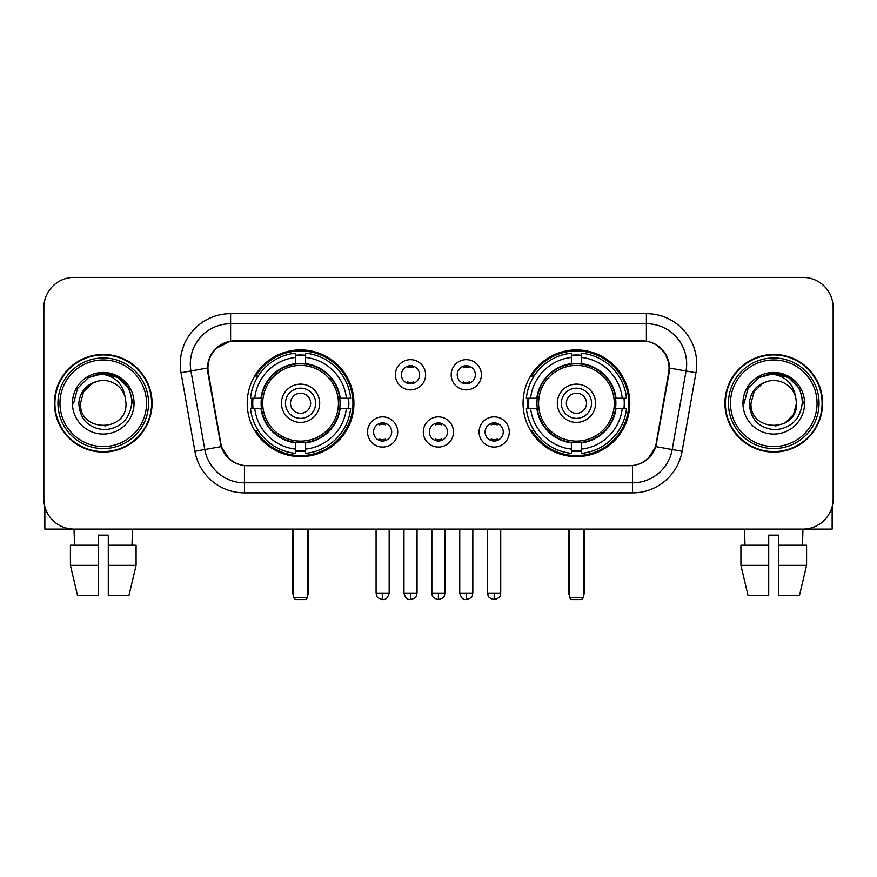 <?xml version="1.0" encoding="UTF-8"?>
<svg xmlns="http://www.w3.org/2000/svg" width="877" height="877" viewBox="0 0 877 877"><rect width="100%" height="100%" fill="white"/><g stroke="black" fill="none" stroke-linecap="round" stroke-linejoin="round"><path stroke-width="1.32" d="M523.065 403.267A53.354 53.354 0 0 0 576.43 456.621A53.354 53.354 0 0 0 629.785 403.267A53.354 53.354 0 0 0 576.43 349.901A53.354 53.354 0 0 0 523.065 403.267M247.215 403.267A53.354 53.354 0 0 0 300.57 456.621A53.354 53.354 0 0 0 353.935 403.267A53.354 53.354 0 0 0 300.57 349.901A53.354 53.354 0 0 0 247.215 403.267M397.73 431.955A15.106 15.106 0 0 1 382.624 447.062A15.106 15.106 0 0 1 367.529 431.955A15.106 15.106 0 0 1 382.624 416.86A15.106 15.106 0 0 1 397.73 431.955M373.569 431.955A9.066 9.066 0 0 0 382.624 441.021A9.066 9.066 0 0 0 391.69 431.955A9.066 9.066 0 0 0 382.624 422.9A9.066 9.066 0 0 0 373.569 431.955M453.497 431.955A15.106 15.106 0 0 1 438.401 447.062A15.106 15.106 0 0 1 423.295 431.955A15.106 15.106 0 0 1 438.401 416.86A15.106 15.106 0 0 1 453.497 431.955M429.335 431.955A9.066 9.066 0 0 0 438.401 441.021A9.066 9.066 0 0 0 447.456 431.955A9.066 9.066 0 0 0 438.401 422.9A9.066 9.066 0 0 0 429.335 431.955M509.274 431.955A15.106 15.106 0 0 1 494.179 447.062A15.106 15.106 0 0 1 479.072 431.955A15.106 15.106 0 0 1 494.179 416.86A15.106 15.106 0 0 1 509.274 431.955M485.113 431.955A9.066 9.066 0 0 0 494.179 441.021A9.066 9.066 0 0 0 503.234 431.955A9.066 9.066 0 0 0 494.179 422.9A9.066 9.066 0 0 0 485.113 431.955M425.608 374.775A15.106 15.106 0 0 1 410.513 389.87A15.106 15.106 0 0 1 395.406 374.775A15.106 15.106 0 0 1 410.513 359.669A15.106 15.106 0 0 1 425.608 374.775M401.447 374.775A9.066 9.066 0 0 0 410.513 383.83A9.066 9.066 0 0 0 419.568 374.775A9.066 9.066 0 0 0 410.513 365.709A9.066 9.066 0 0 0 401.447 374.775M481.385 374.775A15.106 15.106 0 0 1 466.29 389.87A15.106 15.106 0 0 1 451.184 374.775A15.106 15.106 0 0 1 466.29 359.669A15.106 15.106 0 0 1 481.385 374.775M457.224 374.775A9.066 9.066 0 0 0 466.29 383.83A9.066 9.066 0 0 0 475.345 374.775A9.066 9.066 0 0 0 466.29 365.709A9.066 9.066 0 0 0 457.224 374.775M208.364 372.747A27.187 27.187 0 0 1 235.135 340.846L641.865 340.846A27.187 27.187 0 0 1 668.636 372.747L656.204 443.225A27.187 27.187 0 0 1 629.434 465.687L247.566 465.687A27.187 27.187 0 0 1 220.796 443.225L208.364 372.747M252.006 408.298A48.827 48.827 0 0 1 252.006 398.235M527.855 408.298A48.827 48.827 0 0 1 527.855 398.235M54.418 403.267A48.827 48.827 0 0 0 103.245 452.093A48.827 48.827 0 0 0 152.072 403.267A48.827 48.827 0 0 0 103.245 354.44A48.827 48.827 0 0 0 54.418 403.267M724.928 403.267A48.827 48.827 0 0 0 773.755 452.093A48.827 48.827 0 0 0 822.582 403.267A48.827 48.827 0 0 0 773.755 354.44A48.827 48.827 0 0 0 724.928 403.267M207.75 363.999C210.359 351.403 217.978 343.784 230.607 341.142L646.393 341.142C659.011 343.773 666.63 351.392 669.25 363.999L669.14 372.747L655.875 446.645C651.907 457.586 644.124 463.9 632.547 465.555L244.453 465.555C232.898 463.922 225.126 457.608 221.125 446.645L207.86 372.747L207.75 363.999M215.468 348.739L230.607 341.142L230.607 323.734L646.393 323.734A40.265 40.265 0 0 1 686.055 370.993L672.21 449.517A40.265 40.265 0 0 1 632.547 482.799L244.453 482.799A40.265 40.265 0 0 1 204.79 449.517L190.945 370.993A40.265 40.265 0 0 1 230.607 323.734L230.607 313.659L646.393 313.659L646.393 341.142M655.963 344.486L664.843 352.751L669.25 363.999L669.557 368.088L695.965 372.736L682.12 451.271A50.34 50.34 0 0 1 632.547 492.863L244.453 492.863A50.34 50.34 0 0 1 194.88 451.271L181.035 372.736A50.34 50.34 0 0 1 230.607 313.659M247.062 465.687L244.453 465.555L244.453 492.863M632.547 492.863L632.547 465.555L629.938 465.687M682.12 451.271L655.875 446.645L647.752 459.033M229.423 459.186L221.125 446.645L194.88 451.271M656.709 443.225L656.544 444.08M220.456 444.08L220.291 443.225M181.035 372.736L207.443 368.022M833.15 307.619A30.202 30.202 0 0 0 802.948 277.417L74.052 277.417A30.202 30.202 0 0 0 43.85 307.619L43.85 498.903A30.202 30.202 0 0 0 74.052 529.105L802.948 529.105A30.202 30.202 0 0 0 833.15 498.903L833.15 307.619L833.15 498.903M43.85 307.619L43.85 498.903M802.948 277.417L74.052 277.417M74.49 545.22L74.052 529.105L802.948 529.105L802.51 545.22M44.859 506.643L44.859 529.105L161.642 529.105M70.412 545.22L70.412 565.347L77.56 595.56L70.412 565.347L70.412 545.22L98.213 545.22L98.213 535.145L108.288 535.145L108.288 545.22L136.088 545.22L136.088 565.347L128.941 595.56L136.088 565.347L108.288 565.347L108.288 545.22M132.449 529.105L132.01 545.22M98.213 545.22L98.213 595.56L77.56 595.56M70.412 565.347L98.213 565.347M128.941 595.56L108.288 595.56L108.288 565.347M146.536 403.267A43.291 43.291 0 0 0 103.245 359.976A43.291 43.291 0 0 0 59.954 403.267A43.291 43.291 0 0 0 103.245 446.557A43.291 43.291 0 0 0 146.536 403.267M148.553 403.267A45.308 45.308 0 0 0 103.245 357.959A45.308 45.308 0 0 0 57.948 403.267A45.308 45.308 0 0 0 103.245 448.564A45.308 45.308 0 0 0 148.553 403.267M151.578 403.267A48.323 48.323 0 0 0 103.245 354.944A48.323 48.323 0 0 0 54.922 403.267A48.323 48.323 0 0 0 103.245 451.589A48.323 48.323 0 0 0 151.578 403.267M125.181 397.215L126.003 403.267C127.395 432.613 79.105 432.613 80.498 403.267L83.545 391.887L91.877 383.556L97.599 381.221C86.33 384.29 80.059 391.635 78.809 403.267C79.884 419.513 88.555 428.349 104.845 429.752C120.763 427.998 129.719 419.173 131.725 403.267C131.901 393.718 128.36 385.814 121.103 379.566C114.492 374.742 107.147 372.846 99.068 373.887C113.944 375.06 122.648 382.843 125.181 397.215L126.003 403.267C127.395 432.613 79.105 432.613 80.498 403.267L83.545 391.887L91.877 383.556L97.599 381.221L91.877 383.556L83.545 391.887L80.498 403.267L83.545 391.887L91.877 383.556L97.599 381.221L91.877 383.556L83.545 391.887L80.498 403.267L83.545 391.887L91.877 383.556L97.599 381.221L91.877 383.556L83.545 391.887L80.498 403.267L83.545 391.887L91.877 383.556L97.599 381.221A22.758 22.758 0 0 1 125.181 397.215L126.003 403.267C127.395 432.613 79.105 432.613 80.498 403.267C79.105 432.613 127.395 432.613 126.003 403.267C127.395 432.613 79.105 432.613 80.498 403.267C79.105 432.613 127.395 432.613 126.003 403.267C127.395 432.613 79.105 432.613 80.498 403.267M72.44 403.267A30.805 30.805 0 0 0 103.245 434.071A30.805 30.805 0 0 0 134.06 403.267A30.805 30.805 0 0 0 103.245 372.462A30.805 30.805 0 0 0 72.44 403.267M105.58 425.893L104.856 425.959M99.068 373.887L88.413 377.57L77.549 388.423L73.58 403.267L77.549 388.423L88.413 377.57L103.245 373.591L118.088 377.57L128.952 388.423L132.92 403.267L128.952 388.423L118.088 377.57L103.245 373.591L88.413 377.57L77.549 388.423L73.58 403.267L77.549 388.423L88.413 377.57L103.245 373.591L118.088 377.57L128.952 388.423L132.92 403.267L128.952 388.423L118.088 377.57L103.245 373.591L88.413 377.57L77.549 388.423L73.58 403.267L77.549 388.423L88.413 377.57L103.245 373.591L118.088 377.57L128.952 388.423L132.92 403.267M339.717 408.298A39.465 39.465 0 0 0 305.613 364.119L305.613 364.119A39.465 39.465 0 0 0 261.434 408.298A39.465 39.465 0 0 0 339.717 408.298L339.717 408.298A39.465 39.465 0 0 1 305.613 442.403L305.613 449.101A46.108 46.108 0 0 0 346.404 408.298L350.657 408.298A50.34 50.34 0 0 1 305.613 453.354L305.613 449.101M253.014 408.298A47.818 47.818 0 0 1 253.014 398.235M305.613 355.711A47.818 47.818 0 0 0 295.538 355.711M348.125 398.235A47.818 47.818 0 0 1 348.125 408.298M346.404 398.235L350.657 398.235A50.34 50.34 0 0 0 305.613 353.179L305.613 363.648A39.936 39.936 0 0 1 340.188 398.235L346.404 398.235A46.108 46.108 0 0 0 305.613 357.432M254.736 408.298L250.493 408.298A50.34 50.34 0 0 0 295.538 453.354L295.538 442.885A39.936 39.936 0 0 1 260.951 408.298L254.736 408.298A46.108 46.108 0 0 0 295.538 449.101M346.404 408.298L340.188 408.298A39.936 39.936 0 0 1 305.613 442.885L305.613 442.403M261.434 408.298L261.434 408.298A39.465 39.465 0 0 0 295.538 442.403M305.613 450.822A47.818 47.818 0 0 1 295.538 450.822M295.538 357.432L295.538 353.179A50.34 50.34 0 0 0 250.493 398.235L260.951 398.235A39.936 39.936 0 0 1 295.538 363.648L295.538 357.432A46.108 46.108 0 0 0 254.736 398.235M338.423 403.267A37.854 37.854 0 0 1 300.57 441.12A37.854 37.854 0 0 1 262.716 403.267A37.854 37.854 0 0 1 300.57 365.413A37.854 37.854 0 0 1 338.423 403.267M319.699 403.267A19.13 19.13 0 0 0 300.57 384.137A19.13 19.13 0 0 0 281.44 403.267A19.13 19.13 0 0 0 300.57 422.396A19.13 19.13 0 0 0 319.699 403.267M315.676 403.267A15.106 15.106 0 0 0 300.57 388.16A15.106 15.106 0 0 0 285.474 403.267A15.106 15.106 0 0 0 300.57 418.362A15.106 15.106 0 0 0 315.676 403.267M310.644 403.267A10.064 10.064 0 0 1 300.57 413.33A10.064 10.064 0 0 1 290.506 403.267A10.064 10.064 0 0 1 300.57 393.192A10.064 10.064 0 0 1 310.644 403.267A10.064 10.064 0 0 1 300.57 413.33A10.064 10.064 0 0 1 290.506 403.267A10.064 10.064 0 0 1 300.57 393.192A10.064 10.064 0 0 1 310.644 403.267M258.211 376.08L255.832 376.08A52.357 52.357 0 0 1 352.927 403.267A52.357 52.357 0 0 1 255.832 430.443L258.211 430.443M293.532 529.105L293.532 597.566L307.619 597.566L307.619 529.105M293.532 597.566L295.538 599.583L305.613 599.583L307.619 597.566M615.566 408.298A39.465 39.465 0 0 0 581.462 364.119L581.462 364.119A39.465 39.465 0 0 0 537.283 408.298A39.465 39.465 0 0 0 615.566 408.298L615.566 408.298A39.465 39.465 0 0 1 581.462 442.403L581.462 449.101A46.108 46.108 0 0 0 622.264 408.298L626.507 408.298A50.34 50.34 0 0 1 581.462 453.354L581.462 449.101M528.875 408.298A47.818 47.818 0 0 1 528.875 398.235M581.462 355.711A47.818 47.818 0 0 0 571.387 355.711M623.986 398.235A47.818 47.818 0 0 1 623.986 408.298M622.264 398.235L626.507 398.235A50.34 50.34 0 0 0 581.462 353.179L581.462 363.648A39.936 39.936 0 0 1 616.049 398.235L622.264 398.235A46.108 46.108 0 0 0 581.462 357.432M530.596 408.298L526.343 408.298A50.34 50.34 0 0 0 571.387 453.354L571.387 442.885A39.936 39.936 0 0 1 536.812 408.298L530.596 408.298A46.108 46.108 0 0 0 571.387 449.101M622.264 408.298L616.049 408.298A39.936 39.936 0 0 1 581.462 442.885L581.462 442.403M537.283 408.298L537.283 408.298A39.465 39.465 0 0 0 571.387 442.403M581.462 450.822A47.818 47.818 0 0 1 571.387 450.822M571.387 357.432L571.387 353.179A50.34 50.34 0 0 0 526.343 398.235L536.812 398.235A39.936 39.936 0 0 1 571.387 363.648L571.387 357.432A46.108 46.108 0 0 0 530.596 398.235M614.284 403.267A37.854 37.854 0 0 1 576.43 441.12A37.854 37.854 0 0 1 538.577 403.267A37.854 37.854 0 0 1 576.43 365.413A37.854 37.854 0 0 1 614.284 403.267M595.56 403.267A19.13 19.13 0 0 0 576.43 384.137A19.13 19.13 0 0 0 557.301 403.267A19.13 19.13 0 0 0 576.43 422.396A19.13 19.13 0 0 0 595.56 403.267M591.526 403.267A15.106 15.106 0 0 0 576.43 388.16A15.106 15.106 0 0 0 561.324 403.267A15.106 15.106 0 0 0 576.43 418.362A15.106 15.106 0 0 0 591.526 403.267M586.494 403.267A10.064 10.064 0 0 1 576.43 413.33A10.064 10.064 0 0 1 566.356 403.267A10.064 10.064 0 0 1 576.43 393.192A10.064 10.064 0 0 1 586.494 403.267A10.064 10.064 0 0 1 576.43 413.33A10.064 10.064 0 0 1 566.356 403.267A10.064 10.064 0 0 1 576.43 393.192A10.064 10.064 0 0 1 586.494 403.267M534.06 376.08L531.681 376.08A52.357 52.357 0 0 1 628.776 403.267A52.357 52.357 0 0 1 531.681 430.443L534.06 430.443M569.381 529.105L569.381 597.566L583.468 597.566L583.468 529.105M569.381 597.566L571.387 599.583L581.462 599.583L583.468 597.566M407.487 383.315L407.487 381.879A7.729 7.729 0 0 0 413.527 381.879L413.527 383.315M413.527 366.224L413.527 367.66A7.729 7.729 0 0 0 407.487 367.66L407.487 366.224M463.264 383.315L463.264 381.879A7.729 7.729 0 0 0 469.305 381.879L469.305 383.315M469.305 366.224L469.305 367.66A7.729 7.729 0 0 0 463.264 367.66L463.264 366.224M379.609 440.495L379.609 439.059A7.729 7.729 0 0 0 385.65 439.059L385.65 440.495M385.65 423.416L385.65 424.852A7.729 7.729 0 0 0 379.609 424.852L379.609 423.416M435.376 440.495L435.376 439.059A7.729 7.729 0 0 0 441.416 439.059L441.416 440.495M441.416 423.416L441.416 424.852A7.729 7.729 0 0 0 435.376 424.852L435.376 423.416M491.153 440.495L491.153 439.059A7.729 7.729 0 0 0 497.193 439.059L497.193 440.495M497.193 423.416L497.193 424.852A7.729 7.729 0 0 0 491.153 424.852L491.153 423.416M832.141 506.643L832.141 529.105L715.358 529.105M768.712 545.22L768.712 565.347L740.912 565.347L748.059 595.56L740.912 565.347L740.912 545.22L768.712 545.22L768.712 535.145L778.787 535.145L778.787 545.22L806.588 545.22L806.588 565.347L799.44 595.56L806.588 565.347L778.787 565.347L778.787 545.22L778.787 595.56L799.44 595.56M768.712 565.347L768.712 595.56L748.059 595.56M744.551 529.105L744.99 545.22M817.046 403.267A43.291 43.291 0 0 0 773.755 359.976A43.291 43.291 0 0 0 730.464 403.267A43.291 43.291 0 0 0 773.755 446.557A43.291 43.291 0 0 0 817.046 403.267M819.052 403.267A45.308 45.308 0 0 0 773.755 357.959A45.308 45.308 0 0 0 728.447 403.267A45.308 45.308 0 0 0 773.755 448.564A45.308 45.308 0 0 0 819.052 403.267M822.078 403.267A48.323 48.323 0 0 0 773.755 354.944A48.323 48.323 0 0 0 725.422 403.267A48.323 48.323 0 0 0 773.755 451.589A48.323 48.323 0 0 0 822.078 403.267M762.376 383.556L754.045 391.887L750.997 403.267L754.045 391.887L762.376 383.556L768.109 381.221L762.376 383.556L754.045 391.887L750.997 403.267C749.605 432.613 797.895 432.613 796.502 403.267C797.895 432.613 749.605 432.613 750.997 403.267C749.605 432.613 797.895 432.613 796.502 403.267C797.895 432.613 749.605 432.613 750.997 403.267L754.045 391.887L762.376 383.556L768.109 381.221A22.758 22.758 0 0 1 795.68 397.215L796.502 403.267C797.895 432.613 749.605 432.613 750.997 403.267L754.045 391.887L762.376 383.556L768.109 381.221C756.829 384.29 750.569 391.635 749.309 403.267C750.383 419.513 759.054 428.349 775.345 429.752C791.262 427.998 800.23 419.173 802.225 403.267C802.4 393.718 798.859 385.814 791.602 379.566C784.992 374.742 777.647 372.846 769.567 373.887C784.444 375.06 793.148 382.843 795.68 397.215L796.502 403.267L793.455 414.635L785.123 422.966M750.997 403.267L754.045 391.887L762.376 383.556L768.109 381.221L762.376 383.556L754.045 391.887L750.997 403.267L754.045 391.887L762.376 383.556L768.109 381.221M742.94 403.267A30.805 30.805 0 0 0 773.755 434.071A30.805 30.805 0 0 0 804.56 403.267A30.805 30.805 0 0 0 773.755 372.462A30.805 30.805 0 0 0 742.94 403.267M776.079 425.893L775.367 425.959M744.08 403.267L748.048 388.423L758.912 377.57L773.755 373.591L788.587 377.57L799.451 388.423L803.42 403.267L799.451 388.423L788.587 377.57L773.755 373.591L758.912 377.57L748.048 388.423L744.08 403.267L748.048 388.423L758.912 377.57L773.755 373.591L788.587 377.57L799.451 388.423L803.42 403.267L799.451 388.423L788.587 377.57L773.755 373.591L758.912 377.57L748.048 388.423L744.08 403.267L748.048 388.423L758.912 377.57L773.755 373.591L788.587 377.57L799.451 388.423L803.42 403.267L799.451 388.423L788.587 377.57L773.755 373.591L758.912 377.57L748.048 388.423L744.08 403.267L748.048 388.423L758.912 377.57L773.755 373.591L788.587 377.57L799.451 388.423L803.42 403.267L799.451 388.423L788.587 377.57L773.755 373.591L758.912 377.57L748.048 388.423L744.08 403.267L748.048 388.423L758.912 377.57L769.567 373.887L758.912 377.57L748.048 388.423L744.08 403.267L748.048 388.423L758.912 377.57L773.755 373.591L788.587 377.57L799.451 388.423L803.42 403.267L799.451 388.423L788.587 377.57L773.755 373.591L758.912 377.57L748.048 388.423L744.08 403.267L748.048 388.423L758.912 377.57L773.755 373.591L788.587 377.57L799.451 388.423L803.42 403.267L799.451 388.423L788.587 377.57M646.393 313.659A50.34 50.34 0 0 1 695.965 372.736M190.945 370.993A40.265 40.265 0 0 1 190.331 363.999M292.523 529.105L292.523 591.526L293.532 591.526M300.57 413.33A10.064 10.064 0 0 1 290.506 403.267A10.064 10.064 0 0 1 300.57 393.192M307.619 591.526L308.627 591.526L308.627 529.105M295.538 451.271A48.268 48.268 0 0 0 305.613 451.271M348.586 408.298A48.268 48.268 0 0 0 348.586 398.235M305.613 355.251A48.268 48.268 0 0 0 295.538 355.251M568.373 529.105L568.373 591.526L569.381 591.526M576.43 413.33A10.064 10.064 0 0 1 566.356 403.267A10.064 10.064 0 0 1 576.43 393.192M583.468 591.526L584.477 591.526L584.477 529.105M571.387 451.271A48.268 48.268 0 0 0 581.462 451.271M624.435 408.298A48.268 48.268 0 0 0 624.435 398.235M581.462 355.251A48.268 48.268 0 0 0 571.387 355.251M410.513 593.038L403.968 593.038C405.108 597.708 407.29 599.89 410.513 599.583L410.513 593.038L417.057 593.038L417.057 529.105M466.29 593.038L459.745 593.038C460.885 597.708 463.067 599.89 466.29 599.583L466.29 593.038L472.835 593.038L472.835 529.105M382.624 593.038L376.08 593.038C377 595.066 374.687 597.369 382.624 599.583L382.624 593.038L389.169 593.038L389.169 529.105M438.401 593.038L431.857 593.038C432.778 595.066 430.454 597.369 438.401 599.583L438.401 593.038L444.946 593.038L444.946 529.105M494.179 593.038L487.634 593.038C488.555 595.066 486.231 597.369 494.179 599.583L494.179 593.038L500.723 593.038L500.723 529.105M292.523 591.526A8.057 8.057 0 0 0 293.532 595.428M307.619 595.428A8.057 8.057 0 0 0 308.627 591.526M568.373 591.526A8.057 8.057 0 0 0 569.381 595.428M583.468 595.428A8.057 8.057 0 0 0 584.477 591.526M403.968 593.038L403.968 529.105M417.057 593.038C416.137 595.066 418.45 597.369 410.513 599.583M459.745 593.038L459.745 529.105M472.835 593.038C471.903 595.066 474.227 597.369 466.29 599.583M376.08 593.038L376.08 529.105M389.169 593.038C388.029 597.708 385.847 599.89 382.624 599.583M431.857 593.038L431.857 529.105M444.946 593.038C444.014 595.066 446.338 597.369 438.401 599.583M487.634 593.038L487.634 529.105M500.723 593.038C499.791 595.066 502.115 597.369 494.179 599.583"/></g></svg>

